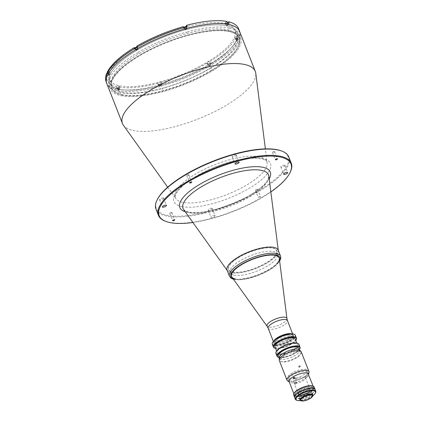<?xml version="1.0" encoding="UTF-8"?>
<svg xmlns="http://www.w3.org/2000/svg" width="422" height="422" viewBox="0 0 422 422"><rect width="100%" height="100%" fill="white"/><g stroke="black" fill="none" stroke-linecap="round" stroke-linejoin="round"><path stroke-width="0.32" stroke-dasharray="2.11 1.58" d="M211.111 70.5A68.543 22.482 -21.4 0 1 121.852 94.628A68.543 22.482 -21.4 0 1 139.54 55.314A68.543 22.482 -21.4 0 1 228.798 31.191A68.543 22.482 -21.4 0 1 211.111 70.5M231.958 277.122A25.52 8.371 158.6 0 0 235.481 279.011A25.52 8.371 158.6 0 0 262.869 273.097A25.52 8.371 158.6 0 0 279.317 258.565M233.967 275.149A25.52 8.371 158.6 0 0 262.284 268.793A25.52 8.371 158.6 0 0 277.634 254.028A25.52 8.371 158.6 0 0 273.783 251.528A25.52 8.371 158.6 0 0 245.462 257.884A25.52 8.371 158.6 0 0 230.111 272.649A25.52 8.371 158.6 0 0 233.967 275.149M274.078 340.565A10.371 3.402 158.6 0 0 273.672 342.289A10.371 3.402 158.6 0 0 275.239 343.308A10.371 3.402 158.6 0 0 286.749 340.723A10.371 3.402 158.6 0 0 292.989 334.72A10.371 3.402 158.6 0 0 291.518 333.728M274.136 340.507A10.344 3.392 158.6 0 0 273.699 342.279A10.344 3.392 158.6 0 0 275.26 343.292A10.344 3.392 158.6 0 0 286.744 340.718A10.344 3.392 158.6 0 0 292.963 334.73A10.344 3.392 158.6 0 0 291.438 333.728M276.304 345.95A10.344 3.392 158.6 0 0 287.783 343.371A10.344 3.392 158.6 0 0 294.002 337.389A10.344 3.392 158.6 0 0 292.441 336.376A10.344 3.392 158.6 0 0 280.962 338.95A10.344 3.392 158.6 0 0 274.743 344.938A10.344 3.392 158.6 0 0 276.304 345.95M287.261 339.926A0.934 0.306 158.6 0 0 288.474 339.599A0.934 0.306 158.6 0 0 288.717 339.061A0.934 0.306 158.6 0 0 287.503 339.393A0.934 0.306 158.6 0 0 287.261 339.926M274.253 342.02A0.934 0.306 158.6 0 0 275.466 341.688A0.934 0.306 158.6 0 0 275.708 341.155A0.934 0.306 158.6 0 0 274.49 341.482A0.934 0.306 158.6 0 0 274.253 342.02M286.301 334.873A0.934 0.306 158.6 0 0 287.514 334.541A0.934 0.306 158.6 0 0 287.757 334.008A0.934 0.306 158.6 0 0 286.543 334.335A0.934 0.306 158.6 0 0 286.301 334.873M277.549 341.936A7.411 2.432 158.6 0 0 287.197 339.325A7.411 2.432 158.6 0 0 289.112 335.079A7.411 2.432 158.6 0 0 279.464 337.684A7.411 2.432 158.6 0 0 277.549 341.936M227.052 270.096A27.441 8.999 158.6 0 0 231.193 272.781A27.441 8.999 158.6 0 0 261.645 265.95A27.441 8.999 158.6 0 0 278.145 250.072M235.481 279.011A25.52 8.371 158.6 0 0 276.674 263.961M232.475 272.021A25.795 8.461 158.6 0 0 266.066 262.943A25.795 8.461 158.6 0 0 272.723 248.152A25.795 8.461 158.6 0 0 239.132 257.23A25.795 8.461 158.6 0 0 232.475 272.021M284.56 165.134A2.194 0.723 158.6 0 0 282.128 165.677A2.194 0.723 158.6 0 0 280.804 166.948A2.194 0.723 158.6 0 0 281.136 167.165A2.194 0.723 158.6 0 0 283.573 166.616A2.194 0.723 158.6 0 0 284.892 165.345A2.194 0.723 158.6 0 0 284.56 165.134M163.282 197.913A2.194 0.723 158.6 0 0 160.845 198.461A2.194 0.723 158.6 0 0 159.521 199.727A2.194 0.723 158.6 0 0 159.854 199.944A2.194 0.723 158.6 0 0 162.291 199.4A2.194 0.723 158.6 0 0 163.609 198.129A2.194 0.723 158.6 0 0 163.282 197.913M235.935 154.816A2.194 0.723 158.6 0 0 233.498 155.365A2.194 0.723 158.6 0 0 232.179 156.631A2.194 0.723 158.6 0 0 232.511 156.847A2.194 0.723 158.6 0 0 234.948 156.304A2.194 0.723 158.6 0 0 236.267 155.032A2.194 0.723 158.6 0 0 235.935 154.816M214.745 215.468A2.194 0.723 158.6 0 0 212.308 216.017A2.194 0.723 158.6 0 0 210.984 217.288A2.194 0.723 158.6 0 0 211.316 217.499A2.194 0.723 158.6 0 0 213.754 216.955A2.194 0.723 158.6 0 0 215.072 215.684A2.194 0.723 158.6 0 0 214.745 215.468M211.907 208.231A2.194 0.723 158.6 0 0 209.47 208.774A2.194 0.723 158.6 0 0 208.151 210.045A2.194 0.723 158.6 0 0 208.479 210.262A2.194 0.723 158.6 0 0 210.916 209.713A2.194 0.723 158.6 0 0 212.234 208.442A2.194 0.723 158.6 0 0 211.907 208.231M260.327 196.541A1.15 0.38 158.6 0 0 259.05 196.826A1.15 0.38 158.6 0 0 258.354 197.491A1.15 0.38 158.6 0 0 258.528 197.607A1.15 0.38 158.6 0 0 259.81 197.317A1.15 0.38 158.6 0 0 260.501 196.652A1.15 0.38 158.6 0 0 260.327 196.541M257.489 189.299A1.15 0.38 158.6 0 0 256.212 189.583A1.15 0.38 158.6 0 0 255.521 190.253A1.15 0.38 158.6 0 0 255.695 190.364A1.15 0.38 158.6 0 0 256.972 190.079A1.15 0.38 158.6 0 0 257.663 189.409A1.15 0.38 158.6 0 0 257.489 189.299M188.724 174.708A1.15 0.38 158.6 0 0 187.447 174.998A1.15 0.38 158.6 0 0 186.751 175.663A1.15 0.38 158.6 0 0 186.925 175.779A1.15 0.38 158.6 0 0 188.207 175.489A1.15 0.38 158.6 0 0 188.898 174.824A1.15 0.38 158.6 0 0 188.724 174.708M171.733 212.477A1.15 0.38 158.6 0 0 170.451 212.767A1.15 0.38 158.6 0 0 169.76 213.432A1.15 0.38 158.6 0 0 169.934 213.548A1.15 0.38 158.6 0 0 171.211 213.258A1.15 0.38 158.6 0 0 171.907 212.593A1.15 0.38 158.6 0 0 171.733 212.477M274.485 151.53A1.15 0.38 158.6 0 0 273.203 151.82A1.15 0.38 158.6 0 0 272.512 152.484A1.15 0.38 158.6 0 0 272.686 152.595A1.15 0.38 158.6 0 0 273.962 152.31A1.15 0.38 158.6 0 0 274.659 151.646A1.15 0.38 158.6 0 0 274.485 151.53M157.453 199.258A70.796 23.221 158.6 0 0 166.98 215.299A70.796 23.221 158.6 0 0 256.154 192.126A70.796 23.221 158.6 0 0 281.078 150.807M155.971 209.054A71.344 23.4 158.6 0 0 166.743 216.032A71.344 23.4 158.6 0 0 245.915 198.271A71.344 23.4 158.6 0 0 288.822 156.989M165.529 221.276A71.344 23.4 158.6 0 0 169.201 222.31A71.344 23.4 158.6 0 0 236.948 209.655A71.344 23.4 158.6 0 0 290.114 172.45M192.907 222.489A70.796 23.221 158.6 0 0 270.85 191.941M123.377 125.213A71.344 23.4 158.6 0 0 133.215 130.482A71.344 23.4 158.6 0 0 209.781 113.961A71.344 23.4 158.6 0 0 255.774 73.322M117.559 90.535A71.344 23.4 158.6 0 0 196.731 72.769A71.344 23.4 158.6 0 0 239.638 31.492A71.344 23.4 -21.4 0 1 210.462 65.426A71.344 23.4 -21.4 0 1 106.787 83.551A71.344 23.4 158.6 0 0 117.559 90.535M227.189 270.444L227.411 270.755A27.441 8.999 158.6 0 0 231.193 272.781A27.441 8.999 158.6 0 0 260.643 266.43A27.441 8.999 158.6 0 0 278.33 250.8L278.283 250.42M232.264 272.148A26.069 8.551 158.6 0 0 266.208 262.975A26.069 8.551 158.6 0 0 272.934 248.025A26.069 8.551 158.6 0 0 238.989 257.198A26.069 8.551 158.6 0 0 232.264 272.148M237.876 39.868L236.805 40.507L237.876 39.868M228.08 24.977L227.01 25.61L228.08 24.977M186.455 28.96L185.385 29.598L186.455 28.96M137.387 49.49L136.317 50.123L137.387 49.49M109.62 74.536L108.554 75.174L109.62 74.536M119.421 89.432L118.35 90.065L119.421 89.432M161.046 85.444L159.975 86.083L161.046 85.444M210.109 64.919L209.038 65.552L210.109 64.919M119.7 89.264A68.601 22.503 158.6 0 0 209.032 65.12A68.601 22.503 158.6 0 0 226.73 25.779A68.601 22.503 158.6 0 0 137.398 49.923A68.601 22.503 158.6 0 0 119.7 89.264M228.845 28.717L228.513 27.873A69.915 22.936 158.6 0 0 187.637 31.787L187.969 32.631L186.809 32.948L186.477 32.104A69.915 22.936 158.6 0 0 138.289 52.259L138.622 53.103L137.641 53.689L137.308 52.845A69.915 22.936 158.6 0 0 110.042 77.442L110.369 78.286L110.142 78.798L109.81 77.954A69.915 22.936 158.6 0 0 109.208 85.808A69.915 22.936 158.6 0 0 119.431 92.582L120.175 93.71L120.091 92.719A69.915 22.936 158.6 0 0 160.967 88.805L161.299 89.649L162.459 89.337L162.127 88.493A69.915 22.936 158.6 0 0 210.314 68.332L210.647 69.176L211.628 68.596L211.295 67.747A69.915 22.936 158.6 0 0 238.567 43.149L238.894 43.993L239.126 43.487L238.794 42.638A69.915 22.936 158.6 0 0 239.401 34.783A69.915 22.936 158.6 0 0 229.172 28.016L229.505 28.86L228.845 28.717M230.027 30.959A69.915 22.936 158.6 0 0 152.437 48.366A69.915 22.936 158.6 0 0 110.39 88.826A69.915 22.936 158.6 0 0 120.94 95.667A69.915 22.936 158.6 0 0 198.53 78.26A69.915 22.936 158.6 0 0 240.582 37.801A69.915 22.936 158.6 0 0 230.027 30.959M121.969 95.055A68.601 22.503 158.6 0 0 211.301 70.912A68.601 22.503 158.6 0 0 228.998 31.571A68.601 22.503 158.6 0 0 139.666 55.715A68.601 22.503 158.6 0 0 121.969 95.055M300.559 400.578A10.429 3.418 158.6 0 0 312.866 395.757M315.598 392.629A10.977 3.603 -21.4 0 1 307.416 398.357A10.977 3.603 -21.4 0 1 296.998 400.304A10.977 3.603 -21.4 0 1 296.434 400.14M315.023 389.29A10.977 3.603 -21.4 0 1 308.419 395.641A10.977 3.603 -21.4 0 1 296.239 398.373A10.977 3.603 -21.4 0 1 294.582 397.297M310.887 392.66A6.583 2.163 -21.4 0 1 309.184 396.437A6.583 2.163 -21.4 0 1 300.612 398.753A6.583 2.163 -21.4 0 1 302.31 394.976A6.583 2.163 -21.4 0 1 310.887 392.66M315.118 389.527A10.977 3.603 -21.4 0 1 308.514 395.878A10.977 3.603 -21.4 0 1 296.334 398.611A10.977 3.603 -21.4 0 1 294.677 397.54M293.733 395.124A10.977 3.603 158.6 0 0 295.389 396.2A10.977 3.603 158.6 0 0 307.569 393.468A10.977 3.603 158.6 0 0 314.168 387.116M312.433 385.966A10.429 3.418 -21.4 0 1 308.762 392.049A10.429 3.418 -21.4 0 1 295.627 395.461A10.429 3.418 -21.4 0 1 294.224 393.098M311.832 385.85A10.344 3.392 -21.4 0 1 309.162 391.785A10.344 3.392 -21.4 0 1 295.69 395.425A10.344 3.392 -21.4 0 1 298.359 389.49A10.344 3.392 -21.4 0 1 311.832 385.85M299.699 395.425A6.172 2.026 -21.4 0 1 299.383 395.335A6.172 2.026 -21.4 0 1 298.771 394.823A6.172 2.026 -21.4 0 1 302.484 391.247A6.172 2.026 -21.4 0 1 309.337 389.712A6.172 2.026 -21.4 0 1 310.265 390.313A6.172 2.026 -21.4 0 1 310.165 391.11A6.172 2.026 -21.4 0 1 305.565 394.333A6.172 2.026 -21.4 0 1 299.699 395.425M309.574 388.973A6.72 2.205 158.6 0 0 301.108 391.173A6.72 2.205 158.6 0 0 298.739 395.097A6.72 2.205 158.6 0 0 299.082 395.198A6.72 2.205 158.6 0 0 305.47 394.006A6.72 2.205 158.6 0 0 310.476 390.498A6.72 2.205 158.6 0 0 309.574 388.973M312.823 395.847A6.968 2.284 -21.4 0 1 307.627 399.481A6.968 2.284 -21.4 0 1 301.013 400.715A6.968 2.284 -21.4 0 1 300.654 400.615M310.334 390.308A6.968 2.284 -21.4 0 1 311.383 390.988A6.968 2.284 -21.4 0 1 307.195 395.024A6.968 2.284 -21.4 0 1 299.462 396.759A6.968 2.284 -21.4 0 1 298.407 396.079A6.968 2.284 -21.4 0 1 302.6 392.043A6.968 2.284 -21.4 0 1 310.334 390.308M208.32 64.255A0.907 0.295 -21.4 0 1 208.183 64.165A0.907 0.295 -21.4 0 1 208.726 63.643A0.907 0.295 -21.4 0 1 209.734 63.416A0.907 0.295 -21.4 0 1 209.871 63.506A0.907 0.295 -21.4 0 1 209.323 64.028A0.907 0.295 -21.4 0 1 208.32 64.255M210.283 64.814A0.907 0.295 158.6 0 0 209.275 65.041A0.907 0.295 158.6 0 0 208.732 65.563A0.907 0.295 158.6 0 0 208.869 65.653A0.907 0.295 158.6 0 0 209.871 65.426A0.907 0.295 158.6 0 0 210.42 64.904A0.907 0.295 158.6 0 0 210.283 64.814M236.088 39.209A0.907 0.295 -21.4 0 1 235.951 39.119A0.907 0.295 -21.4 0 1 236.494 38.592A0.907 0.295 -21.4 0 1 237.502 38.37A0.907 0.295 -21.4 0 1 237.639 38.46A0.907 0.295 -21.4 0 1 237.09 38.982A0.907 0.295 -21.4 0 1 236.088 39.209M238.05 39.768A0.907 0.295 158.6 0 0 237.043 39.995A0.907 0.295 158.6 0 0 236.499 40.517A0.907 0.295 158.6 0 0 236.636 40.607A0.907 0.295 158.6 0 0 237.639 40.38A0.907 0.295 158.6 0 0 238.187 39.858A0.907 0.295 158.6 0 0 238.05 39.768M116.166 88.942L116.889 86.668A1.646 0.538 -21.4 0 1 119.036 86.088A1.646 0.538 -21.4 0 1 119.284 86.252A1.646 0.538 -21.4 0 1 118.608 87.032L117.886 89.311A71.344 23.4 -21.4 0 1 116.166 88.942L117.474 88.166A1.646 0.538 -21.4 0 1 119.621 87.586A1.646 0.538 -21.4 0 1 119.869 87.744A1.646 0.538 -21.4 0 1 119.194 88.53L117.886 89.311M158.134 85.455L157.854 83.276A1.646 0.538 -21.4 0 1 159.073 82.406A1.646 0.538 -21.4 0 1 160.661 82.105A1.646 0.538 -21.4 0 1 160.909 82.264A1.646 0.538 -21.4 0 1 160.887 82.459L161.167 84.637A71.344 23.4 -21.4 0 1 158.134 85.455L158.445 84.775A1.646 0.538 -21.4 0 1 159.658 83.904A1.646 0.538 -21.4 0 1 161.246 83.603A1.646 0.538 -21.4 0 1 161.494 83.762A1.646 0.538 -21.4 0 1 161.478 83.952L161.167 84.637M208.621 64.782L207.155 63.1A1.646 0.538 -21.4 0 1 206.907 62.941A1.646 0.538 -21.4 0 1 207.898 61.987A1.646 0.538 -21.4 0 1 209.723 61.575L211.19 63.258A71.344 23.4 -21.4 0 1 209.913 64.023A71.344 23.4 -21.4 0 1 208.621 64.782L207.74 64.598A1.646 0.538 -21.4 0 1 207.492 64.434A1.646 0.538 -21.4 0 1 208.484 63.485A1.646 0.538 -21.4 0 1 210.309 63.073L211.19 63.258M159.252 84.78A0.907 0.295 -21.4 0 1 159.115 84.695A0.907 0.295 -21.4 0 1 159.664 84.168A0.907 0.295 -21.4 0 1 160.666 83.946A0.907 0.295 -21.4 0 1 160.803 84.031A0.907 0.295 -21.4 0 1 160.26 84.558A0.907 0.295 -21.4 0 1 159.252 84.78M161.215 85.344A0.907 0.295 158.6 0 0 160.212 85.571A0.907 0.295 158.6 0 0 159.664 86.093A0.907 0.295 158.6 0 0 159.801 86.183A0.907 0.295 158.6 0 0 160.808 85.956A0.907 0.295 158.6 0 0 161.352 85.434A0.907 0.295 158.6 0 0 161.215 85.344M117.627 88.768A0.907 0.295 -21.4 0 1 117.495 88.678A0.907 0.295 -21.4 0 1 118.039 88.156A0.907 0.295 -21.4 0 1 119.041 87.929A0.907 0.295 -21.4 0 1 119.178 88.019A0.907 0.295 -21.4 0 1 118.635 88.541A0.907 0.295 -21.4 0 1 117.627 88.768M119.59 89.327A0.907 0.295 158.6 0 0 118.587 89.554A0.907 0.295 158.6 0 0 118.044 90.076A0.907 0.295 158.6 0 0 118.176 90.166A0.907 0.295 158.6 0 0 119.183 89.939A0.907 0.295 158.6 0 0 119.727 89.417A0.907 0.295 158.6 0 0 119.59 89.327M107.832 73.871A0.907 0.295 -21.4 0 1 107.694 73.787A0.907 0.295 -21.4 0 1 108.238 73.259A0.907 0.295 -21.4 0 1 109.245 73.038A0.907 0.295 -21.4 0 1 109.382 73.122A0.907 0.295 -21.4 0 1 108.839 73.65A0.907 0.295 -21.4 0 1 107.832 73.871M109.794 74.436A0.907 0.295 158.6 0 0 108.786 74.662A0.907 0.295 158.6 0 0 108.243 75.185A0.907 0.295 158.6 0 0 108.38 75.274A0.907 0.295 158.6 0 0 109.388 75.047A0.907 0.295 158.6 0 0 109.931 74.525A0.907 0.295 158.6 0 0 109.794 74.436M107.304 72.025L108.254 71.292A1.646 0.538 -21.4 0 1 109.235 71.197A1.646 0.538 -21.4 0 1 109.483 71.355A1.646 0.538 -21.4 0 1 107.652 72.626L107.183 72.827M107.288 73.206L108.839 72.784A1.646 0.538 -21.4 0 1 109.825 72.695A1.646 0.538 -21.4 0 1 110.073 72.853A1.646 0.538 -21.4 0 1 108.238 74.124L106.687 74.541M135.599 48.825A0.907 0.295 -21.4 0 1 135.462 48.736A0.907 0.295 -21.4 0 1 136.005 48.214A0.907 0.295 -21.4 0 1 137.013 47.987A0.907 0.295 -21.4 0 1 137.15 48.076A0.907 0.295 -21.4 0 1 136.601 48.599A0.907 0.295 -21.4 0 1 135.599 48.825M137.561 49.39A0.907 0.295 158.6 0 0 136.554 49.611A0.907 0.295 158.6 0 0 136.011 50.139A0.907 0.295 158.6 0 0 136.148 50.229A0.907 0.295 158.6 0 0 137.15 50.002A0.907 0.295 158.6 0 0 137.699 49.479A0.907 0.295 158.6 0 0 137.561 49.39M184.667 28.3A0.907 0.295 -21.4 0 1 184.53 28.211A0.907 0.295 -21.4 0 1 185.073 27.683A0.907 0.295 -21.4 0 1 186.081 27.462A0.907 0.295 -21.4 0 1 186.213 27.551A0.907 0.295 -21.4 0 1 185.669 28.074A0.907 0.295 -21.4 0 1 184.667 28.3M186.63 28.86A0.907 0.295 158.6 0 0 185.622 29.086A0.907 0.295 158.6 0 0 185.079 29.609A0.907 0.295 158.6 0 0 185.216 29.698A0.907 0.295 158.6 0 0 186.218 29.471A0.907 0.295 158.6 0 0 186.761 28.949A0.907 0.295 158.6 0 0 186.63 28.86M226.287 24.312A0.907 0.295 -21.4 0 1 226.155 24.223A0.907 0.295 -21.4 0 1 226.698 23.701A0.907 0.295 -21.4 0 1 227.701 23.474A0.907 0.295 -21.4 0 1 227.838 23.563A0.907 0.295 -21.4 0 1 227.294 24.086A0.907 0.295 -21.4 0 1 226.287 24.312M228.249 24.877A0.907 0.295 158.6 0 0 227.247 25.098A0.907 0.295 158.6 0 0 226.704 25.626A0.907 0.295 158.6 0 0 226.836 25.716A0.907 0.295 158.6 0 0 227.843 25.489A0.907 0.295 158.6 0 0 228.386 24.967A0.907 0.295 158.6 0 0 228.249 24.877M136.865 47.153A67.446 22.123 -21.4 0 1 234.875 30.015A67.446 22.123 -21.4 0 1 207.292 62.097A67.446 22.123 -21.4 0 1 109.282 79.236A67.446 22.123 -21.4 0 1 136.865 47.153M139.344 53.478A67.446 22.123 -21.4 0 1 237.354 36.339A67.446 22.123 -21.4 0 1 209.771 68.417A67.446 22.123 -21.4 0 1 111.761 85.56A67.446 22.123 -21.4 0 1 139.344 53.478M229.167 23.3L227.854 24.075A1.646 0.538 -21.4 0 1 225.464 24.497A1.646 0.538 -21.4 0 1 226.134 23.711L227.447 22.936M227.3 22.561L227.268 22.582A1.646 0.538 -21.4 0 1 224.879 22.999A1.646 0.538 -21.4 0 1 225.548 22.218L226.862 21.438M238.055 36.208L238.641 37.7A71.344 23.4 -21.4 0 1 238.045 39.035L235.909 37.959A1.646 0.538 -21.4 0 1 234.674 37.89A1.646 0.538 -21.4 0 1 236.51 36.624L238.055 36.208A71.344 23.4 -21.4 0 0 238.504 28.596M238.045 39.035L236.494 39.457A1.646 0.538 -21.4 0 1 235.26 39.388A1.646 0.538 -21.4 0 1 237.095 38.122L238.641 37.7M187.194 26.786L186.888 27.467A1.646 0.538 -21.4 0 1 185.321 28.474A1.646 0.538 -21.4 0 1 183.839 28.48A1.646 0.538 -21.4 0 1 183.855 28.29L184.161 27.609M183.96 27.156A1.646 0.538 -21.4 0 1 183.253 26.982A1.646 0.538 -21.4 0 1 183.269 26.792L183.412 26.639M136.717 46.177L137.002 46.151A1.646 0.538 -21.4 0 1 137.25 46.309A1.646 0.538 -21.4 0 1 136.586 47.09M136.712 47.459L137.588 47.644A1.646 0.538 -21.4 0 1 137.841 47.807A1.646 0.538 -21.4 0 1 136.849 48.762A1.646 0.538 -21.4 0 1 135.019 49.168L134.143 48.984M235.94 37.948A69.699 22.862 -21.4 0 1 209.745 61.58L210.309 63.073M209.032 65.12A68.601 22.503 -21.4 0 1 119.7 89.264A68.601 22.503 -21.4 0 1 137.398 49.923A68.601 22.503 -21.4 0 1 226.73 25.779A68.601 22.503 -21.4 0 1 209.032 65.12M308.846 375.263L308.93 375.712M305.913 376.825L305.829 376.377L305.913 376.825M296.165 396.633A10.344 3.392 -21.4 0 1 294.603 395.62A10.344 3.392 -21.4 0 1 300.823 389.633A10.344 3.392 -21.4 0 1 312.306 387.058A10.344 3.392 -21.4 0 1 313.868 388.071A10.344 3.392 -21.4 0 1 307.643 394.053A10.344 3.392 -21.4 0 1 296.165 396.633M290.014 380.945A10.344 3.392 -21.4 0 1 288.453 379.932A10.344 3.392 -21.4 0 1 294.677 373.945A10.344 3.392 -21.4 0 1 306.156 371.371A10.344 3.392 -21.4 0 1 307.717 372.383A10.344 3.392 -21.4 0 1 301.498 378.37A10.344 3.392 -21.4 0 1 290.014 380.945M295.521 383.667L295.442 384.231L294.366 383.856L294.429 383.308L295.521 383.667M295.701 382.385L296.777 382.765L296.856 382.2L295.759 381.841L295.701 382.385M296.049 377.948C295.98 378.935 295.622 379.146 294.978 378.581L295.648 377.595L296.049 377.948M293.68 378.581L295.363 378.935L294.978 378.581M304.578 377.242A6.309 2.068 -21.4 0 1 305.533 377.859A6.309 2.068 -21.4 0 1 301.735 381.514A6.309 2.068 -21.4 0 1 294.735 383.081A6.309 2.068 -21.4 0 1 293.781 382.464A6.309 2.068 -21.4 0 1 297.579 378.814A6.309 2.068 -21.4 0 1 304.578 377.242M309.252 389.163A6.309 2.068 -21.4 0 1 310.207 389.78A6.309 2.068 -21.4 0 1 306.409 393.436A6.309 2.068 -21.4 0 1 299.404 395.008A6.309 2.068 -21.4 0 1 298.454 394.391A6.309 2.068 -21.4 0 1 302.247 390.735A6.309 2.068 -21.4 0 1 309.252 389.163M312.185 387.428A10.07 3.302 158.6 0 0 299.071 390.972A10.07 3.302 158.6 0 0 296.471 396.743A10.07 3.302 158.6 0 0 309.584 393.198A10.07 3.302 158.6 0 0 312.185 387.428M313.219 388.688L312.148 389.321L313.219 388.688M301.166 395.836L300.095 396.469L301.166 395.836M300.206 390.783L299.14 391.416L300.206 390.783M279.174 357.603A12.074 3.962 158.6 0 0 279.211 357.608A12.074 3.962 158.6 0 0 290.104 355.699A12.074 3.962 158.6 0 0 299.356 349.69M299.826 348.867A12.349 4.051 -21.4 0 1 290.626 355.303A12.349 4.051 -21.4 0 1 278.9 357.497A12.349 4.051 -21.4 0 1 278.267 357.318M275.904 353.388A12.349 4.051 158.6 0 0 277.766 354.601A12.349 4.051 158.6 0 0 291.47 351.526A12.349 4.051 158.6 0 0 298.897 344.378M297.346 343.234A12.074 3.962 -21.4 0 1 293.095 350.281A12.074 3.962 -21.4 0 1 277.887 354.232A12.074 3.962 -21.4 0 1 276.262 351.494M274.944 346.805A10.84 3.555 158.6 0 0 276.579 347.865A10.84 3.555 158.6 0 0 288.606 345.17A10.84 3.555 158.6 0 0 295.126 338.898M295.759 343.629A10.84 3.555 158.6 0 0 283.732 346.325A10.84 3.555 158.6 0 0 277.212 352.597A10.84 3.555 158.6 0 0 278.847 353.657A10.84 3.555 158.6 0 0 290.879 350.962A10.84 3.555 158.6 0 0 297.394 344.69A10.84 3.555 158.6 0 0 295.759 343.629M275.582 348.43A12.074 3.962 158.6 0 0 275.613 348.44A12.074 3.962 158.6 0 0 286.512 346.525A12.074 3.962 158.6 0 0 295.764 340.522M296.233 339.694A12.349 4.051 -21.4 0 1 287.034 346.135A12.349 4.051 -21.4 0 1 275.308 348.324A12.349 4.051 -21.4 0 1 274.669 348.145M272.306 344.22A12.349 4.051 158.6 0 0 274.173 345.428A12.349 4.051 158.6 0 0 287.873 342.353A12.349 4.051 158.6 0 0 295.3 335.21M293.749 334.06A12.074 3.962 -21.4 0 1 289.497 341.108A12.074 3.962 -21.4 0 1 274.289 345.059A12.074 3.962 -21.4 0 1 272.665 342.321M275.424 344.384A10.619 3.481 158.6 0 0 285.509 342.5A10.619 3.481 158.6 0 0 293.422 336.967A10.619 3.481 158.6 0 0 291.992 334.556A10.619 3.481 158.6 0 0 278.62 338.033A10.619 3.481 158.6 0 0 274.88 344.231A10.619 3.481 158.6 0 0 275.424 344.384M291.876 334.926A10.344 3.392 -21.4 0 1 293.269 337.273A10.344 3.392 -21.4 0 1 285.557 342.664A10.344 3.392 -21.4 0 1 275.735 344.5A10.344 3.392 -21.4 0 1 275.202 344.352A10.344 3.392 -21.4 0 1 278.842 338.312A10.344 3.392 -21.4 0 1 291.876 334.926M278.536 355.978A10.84 3.555 158.6 0 0 280.171 357.038A10.84 3.555 158.6 0 0 292.203 354.338A10.84 3.555 158.6 0 0 298.718 348.066M298.976 351.832A10.84 3.555 158.6 0 0 286.949 354.533A10.84 3.555 158.6 0 0 280.43 360.805A10.84 3.555 158.6 0 0 282.065 361.865A10.84 3.555 158.6 0 0 294.092 359.164A10.84 3.555 158.6 0 0 300.612 352.892A10.84 3.555 158.6 0 0 298.976 351.832M300.485 366.212L299.815 367.203L299.42 366.845C299.478 365.858 299.836 365.647 300.485 366.212L299.098 365.647L299.483 366.001C298.834 365.436 298.481 365.647 298.412 366.634L298.813 366.987L299.483 366.001M309.02 372.515A11.8 3.872 -21.4 0 1 300.701 378.982A11.8 3.872 -21.4 0 1 288.785 381.377A11.8 3.872 -21.4 0 1 287.593 380.913M301.224 351.821A11.8 3.872 -21.4 0 1 294.123 358.647A11.8 3.872 -21.4 0 1 281.031 361.585A11.8 3.872 -21.4 0 1 279.253 360.43M308.508 374.398A10.402 3.413 -21.4 0 1 308.466 374.847A10.402 3.413 -21.4 0 1 301.139 380.549A10.402 3.413 -21.4 0 1 290.637 382.659A10.402 3.413 -21.4 0 1 289.582 382.248A10.402 3.413 -21.4 0 1 289.244 381.947M289.218 379.04A10.402 3.413 -21.4 0 1 287.646 378.022A10.402 3.413 -21.4 0 1 293.902 372.004A10.402 3.413 -21.4 0 1 305.444 369.414A10.402 3.413 -21.4 0 1 307.01 370.432A10.402 3.413 -21.4 0 1 300.759 376.45A10.402 3.413 -21.4 0 1 289.218 379.04M299.33 349.785A10.893 3.571 -21.4 0 1 293.749 356.184A10.893 3.571 -21.4 0 1 280.983 359.233A10.893 3.571 -21.4 0 1 279.253 357.65M286.949 318.589A10.671 3.497 -21.4 0 1 280.071 324.666A10.671 3.497 -21.4 0 1 268.619 327.14A10.671 3.497 -21.4 0 1 267.147 326.348M268.16 328.216A10.371 3.402 158.6 0 0 269.727 329.234A10.371 3.402 158.6 0 0 281.237 326.649A10.371 3.402 158.6 0 0 287.472 320.646M280.556 256.223A27.441 8.999 -21.4 0 1 264.056 272.1A27.441 8.999 -21.4 0 1 233.603 278.931A27.441 8.999 -21.4 0 1 229.462 276.246M233.239 278.916A26.343 8.64 158.6 0 0 234.838 279.39A26.343 8.64 158.6 0 0 260.11 274.611A26.343 8.64 158.6 0 0 279.596 260.749M181.761 206.532A51.848 17.007 158.6 0 0 249.281 188.281A51.848 17.007 158.6 0 0 262.658 158.545A51.848 17.007 158.6 0 0 195.138 176.797A51.848 17.007 158.6 0 0 181.761 206.532M259.409 156.81A49.179 16.131 158.6 0 0 203.061 169.929A49.179 16.131 158.6 0 0 175.895 198.688A49.179 16.131 158.6 0 0 182.679 202.323A49.179 16.131 158.6 0 0 235.46 190.934A49.179 16.131 158.6 0 0 267.163 162.924A49.179 16.131 158.6 0 0 259.409 156.81M185.242 211.765A48.588 15.936 158.6 0 0 187.141 212.266A48.588 15.936 158.6 0 0 232.654 203.9A48.588 15.936 158.6 0 0 269.189 178.87M183.617 209.491A45.919 15.06 158.6 0 0 189.947 212.883A45.919 15.06 158.6 0 0 239.232 202.249A45.919 15.06 158.6 0 0 268.835 176.09L268.06 179.339C266.678 182.177 263.608 185.474 258.85 189.23C251.591 194.79 242.471 199.785 231.488 204.206C213.163 211.142 198.883 213.732 188.655 211.992C186.962 211.812 185.284 210.974 183.617 209.491M106.223 82.105A71.344 23.4 158.6 0 0 116.145 88.894M117.865 89.258A71.344 23.4 158.6 0 0 158.118 85.408M161.151 84.59A71.344 23.4 158.6 0 0 208.6 64.735M161.478 83.952L160.887 82.459M119.194 88.53L118.608 87.032M108.238 74.124L107.652 72.626M226.134 23.711L225.548 22.218M227.854 24.075L227.268 22.582M237.095 38.122L236.51 36.624M186.888 27.467L186.677 26.924M183.855 28.29L183.269 26.792M137.588 47.644L137.002 46.151A69.699 22.862 -21.4 0 1 183.275 26.776M135.019 49.168L134.792 48.593M108.222 71.297A69.699 22.862 -21.4 0 1 134.418 47.67M108.839 72.784L108.254 71.292M116.862 86.684A69.699 22.862 -21.4 0 1 107.621 72.637M117.474 88.166L116.889 86.668M157.849 83.292A69.699 22.862 -21.4 0 1 118.582 87.048M158.445 84.775L157.854 83.276M207.176 63.105A69.699 22.862 -21.4 0 1 160.882 82.469M207.74 64.598L207.155 63.1M211.169 63.21A71.344 23.4 158.6 0 0 238.024 38.988M236.494 39.457L235.909 37.959M277.634 254.028L279.148 257.889M292.625 333.802L292.989 334.72M273.314 341.372L273.672 342.289M230.111 272.649L231.625 276.51M292.963 334.73L294.002 337.389M273.699 342.279L274.743 344.938M233.54 279.332L239.337 279.844L246.933 278.837L258.586 275.292L267.079 271.367L272.828 267.838L279.659 261.255M167.666 187.173L175.541 198.039C175.441 197.797 173.78 194.985 181.006 187.553C186.033 182.615 193.202 177.741 202.513 172.93C212.693 167.766 223.175 163.82 233.962 161.093L247.566 158.593C253.163 158.002 257.689 158.081 261.139 158.814L263.47 159.474C265.575 160.349 266.741 161.262 266.984 162.206L265.375 148.876M280.804 166.948L283.642 174.191M159.521 199.727L162.359 206.97M232.179 156.631L235.017 163.873M208.151 210.045L210.984 217.288M255.521 190.253L258.354 197.491M186.751 175.663L189.589 182.905M169.76 213.432L172.598 220.674M272.512 152.484L275.35 159.727M274.659 151.646L277.497 158.883M171.907 212.593L174.745 219.83M188.898 174.824L191.736 182.061M257.663 189.409L260.501 196.652M212.234 208.442L215.072 215.684M236.267 155.032L239.105 162.27M163.609 198.129L166.447 205.366M284.892 165.345L287.73 172.587M109.208 85.808L110.39 88.826M239.401 34.783L240.582 37.801M300.849 400.13L298.771 394.823M299.383 395.335L298.739 395.097M312.939 394.95L311.383 390.988M299.958 400.035L298.407 396.079M310.165 391.11L310.476 390.498M312.349 395.625L310.265 390.313M208.732 65.563L208.183 64.165M236.499 40.517L235.951 39.119M159.664 86.093L159.115 84.695M161.494 83.762L160.909 82.264M118.044 90.076L117.495 88.678M119.869 87.744L119.284 86.252M108.243 75.185L107.694 73.787M110.073 72.853L109.483 71.355M136.011 50.139L135.462 48.736M185.079 29.609L184.53 28.211M226.704 25.626L226.155 24.223M237.354 36.339L234.875 30.015M111.761 85.56L109.282 79.236M228.386 24.967L227.838 23.563M225.464 24.497L224.879 22.999M183.839 28.48L183.253 26.982M186.761 28.949L186.213 27.551M137.841 47.807L137.25 46.309M137.699 49.479L137.15 48.076M109.931 74.525L109.382 73.122M119.727 89.417L119.178 88.019M161.352 85.434L160.803 84.031M207.492 64.434L206.907 62.941M235.26 39.388L234.674 37.89M238.187 39.858L237.639 38.46M210.42 64.904L209.871 63.506M306.14 377.236L309.147 376.123M294.603 395.62L293.881 393.773M288.991 381.293L288.453 379.932M296.777 382.765L295.442 384.231M295.648 377.595L293.965 377.236M295.759 381.841L294.429 383.308M313.868 388.071L313.145 386.225M308.255 373.744L307.717 372.383M305.665 375.944L308.672 374.836M310.207 389.78L305.533 377.859M298.454 394.391L293.781 382.464M276.574 350.972L277.212 352.597M293.269 337.273L293.422 336.967M279.248 357.793L280.43 360.805M299.43 349.885L300.612 352.892M275.202 344.352L274.88 344.231M296.761 343.065L297.394 344.69M298.813 366.987L299.815 367.203M308.466 374.847L308.551 374.504M289.065 381.641L287.646 378.022M308.429 374.05L307.01 370.432M289.582 382.248L289.286 382.052"/><path stroke-width="0.63" d="M279.317 258.565A25.52 8.371 158.6 0 0 279.148 257.889A25.52 8.371 158.6 0 0 275.297 255.389A25.52 8.371 158.6 0 0 246.975 261.745A25.52 8.371 158.6 0 0 231.625 276.51A25.52 8.371 158.6 0 0 231.958 277.122L267.147 326.348A10.671 3.497 -21.4 0 1 273.039 320.108A10.671 3.497 -21.4 0 1 285.267 317.265A10.671 3.497 -21.4 0 1 286.949 318.589L279.317 258.565M291.518 333.728A10.371 3.402 158.6 0 0 291.423 333.707A10.371 3.402 158.6 0 0 282.007 335.374A10.371 3.402 158.6 0 0 274.078 340.565M291.438 333.728A10.344 3.392 158.6 0 0 291.402 333.718A10.344 3.392 158.6 0 0 282.06 335.358A10.344 3.392 158.6 0 0 274.136 340.507M278.145 250.072A27.441 8.999 158.6 0 0 274.005 247.387A27.441 8.999 158.6 0 0 243.552 254.218A27.441 8.999 158.6 0 0 227.052 270.096L229.462 276.246A27.441 8.999 -21.4 0 1 245.963 260.369A27.441 8.999 -21.4 0 1 276.415 253.538A27.441 8.999 -21.4 0 1 280.556 256.223L278.145 250.072M276.674 263.961A25.52 8.371 158.6 0 0 275.297 255.389A25.52 8.371 158.6 0 0 242.064 264.372A25.52 8.371 158.6 0 0 235.481 279.011M287.398 172.371A2.194 0.723 158.6 0 0 284.961 172.92A2.194 0.723 158.6 0 0 283.642 174.191A2.194 0.723 158.6 0 0 283.974 174.402A2.194 0.723 158.6 0 0 286.411 173.859A2.194 0.723 158.6 0 0 287.73 172.587A2.194 0.723 158.6 0 0 287.398 172.371M166.115 205.155A2.194 0.723 158.6 0 0 163.683 205.699A2.194 0.723 158.6 0 0 162.359 206.97A2.194 0.723 158.6 0 0 162.692 207.186A2.194 0.723 158.6 0 0 165.129 206.638A2.194 0.723 158.6 0 0 166.447 205.366A2.194 0.723 158.6 0 0 166.115 205.155M238.773 162.059A2.194 0.723 158.6 0 0 236.336 162.602A2.194 0.723 158.6 0 0 235.017 163.873A2.194 0.723 158.6 0 0 235.349 164.089A2.194 0.723 158.6 0 0 237.786 163.541A2.194 0.723 158.6 0 0 239.105 162.27A2.194 0.723 158.6 0 0 238.773 162.059M191.562 181.951A1.15 0.38 158.6 0 0 190.28 182.235A1.15 0.38 158.6 0 0 189.589 182.905A1.15 0.38 158.6 0 0 189.763 183.016A1.15 0.38 158.6 0 0 191.045 182.731A1.15 0.38 158.6 0 0 191.736 182.061A1.15 0.38 158.6 0 0 191.562 181.951M174.571 219.72A1.15 0.38 158.6 0 0 173.289 220.004A1.15 0.38 158.6 0 0 172.598 220.674A1.15 0.38 158.6 0 0 172.772 220.785A1.15 0.38 158.6 0 0 174.049 220.5A1.15 0.38 158.6 0 0 174.745 219.83A1.15 0.38 158.6 0 0 174.571 219.72M277.323 158.772A1.15 0.38 158.6 0 0 276.041 159.057A1.15 0.38 158.6 0 0 275.35 159.727A1.15 0.38 158.6 0 0 275.524 159.838A1.15 0.38 158.6 0 0 276.8 159.553A1.15 0.38 158.6 0 0 277.497 158.883A1.15 0.38 158.6 0 0 277.323 158.772M270.85 191.941A70.796 23.221 158.6 0 0 289.803 173.062L290.114 172.45A71.344 23.4 158.6 0 0 291.28 163.267L288.822 156.989A71.344 23.4 158.6 0 0 281.727 151.044L281.078 150.807A70.796 23.221 158.6 0 0 277.439 149.778A70.796 23.221 158.6 0 0 210.214 162.333A70.796 23.221 158.6 0 0 157.453 199.258L157.142 199.87A71.344 23.4 158.6 0 0 155.971 209.054L158.429 215.325A71.344 23.4 158.6 0 0 165.529 221.276L166.173 221.508A70.796 23.221 158.6 0 0 169.818 222.536A70.796 23.221 158.6 0 0 192.907 222.489M281.727 151.044A71.344 23.4 158.6 0 0 278.056 150.005A71.344 23.4 158.6 0 0 210.309 162.66A71.344 23.4 158.6 0 0 157.142 199.87M291.28 163.267A71.344 23.4 158.6 0 0 280.514 156.282A71.344 23.4 158.6 0 0 201.336 174.043A71.344 23.4 158.6 0 0 158.429 215.325M289.803 173.062A70.796 23.221 158.6 0 0 280.277 157.021A70.796 23.221 158.6 0 0 191.097 180.189A70.796 23.221 158.6 0 0 166.173 221.508M265.375 148.876L255.774 73.322A71.344 23.4 158.6 0 0 255.294 71.439A71.344 23.4 158.6 0 0 244.528 64.455A71.344 23.4 158.6 0 0 165.35 82.221A71.344 23.4 158.6 0 0 122.449 123.504A71.344 23.4 158.6 0 0 123.377 125.213L167.666 187.173M183.275 26.776L184.161 27.609A71.344 23.4 -21.4 0 1 187.194 26.786L186.608 25.288A71.344 23.4 -21.4 0 1 226.862 21.438L227.447 22.936A71.344 23.4 -21.4 0 1 229.167 23.3L228.582 21.802A71.344 23.4 -21.4 0 1 238.504 28.596L239.638 31.492A71.344 23.4 158.6 0 0 228.872 24.508A71.344 23.4 158.6 0 0 149.694 42.269A71.344 23.4 158.6 0 0 106.787 83.551A71.344 23.4 -21.4 0 1 135.963 49.617A71.344 23.4 -21.4 0 1 239.638 31.492L255.294 71.439M278.33 250.8A27.441 8.999 158.6 0 0 274.005 247.387A27.441 8.999 158.6 0 0 242.566 254.709A27.441 8.999 158.6 0 0 227.411 270.755M312.866 395.757A10.429 3.418 158.6 0 0 315.287 393.246A10.429 3.418 158.6 0 0 313.884 390.883A10.429 3.418 158.6 0 0 300.749 394.296A10.429 3.418 158.6 0 0 297.077 400.378A10.429 3.418 158.6 0 0 297.615 400.531A10.429 3.418 158.6 0 0 300.559 400.578M297.077 400.378L296.434 400.14A10.977 3.603 -21.4 0 1 295.342 399.228A10.977 3.603 -21.4 0 1 301.941 392.877A10.977 3.603 -21.4 0 1 314.121 390.144A10.977 3.603 -21.4 0 1 315.777 391.22A10.977 3.603 -21.4 0 1 315.598 392.629L315.287 393.246M295.342 399.228L294.582 397.297A10.977 3.603 -21.4 0 1 301.181 390.946A10.977 3.603 -21.4 0 1 313.367 388.214A10.977 3.603 -21.4 0 1 315.023 389.29L315.777 391.22M313.462 388.456A10.977 3.603 -21.4 0 1 315.118 389.527L314.168 387.116A10.977 3.603 158.6 0 0 313.077 386.199A10.977 3.603 158.6 0 0 312.512 386.04A10.977 3.603 158.6 0 0 302.089 387.987A10.977 3.603 158.6 0 0 293.912 393.71A10.977 3.603 158.6 0 0 293.733 395.124L294.677 397.54A10.977 3.603 -21.4 0 1 301.276 391.189A10.977 3.603 -21.4 0 1 313.462 388.456M293.912 393.71L294.224 393.098A10.429 3.418 -21.4 0 1 301.994 387.66A10.429 3.418 -21.4 0 1 311.895 385.813A10.429 3.418 -21.4 0 1 312.433 385.966L313.077 386.199M301.783 400.736A6.172 2.026 -21.4 0 1 300.849 400.13A6.172 2.026 -21.4 0 1 304.563 396.559A6.172 2.026 -21.4 0 1 311.415 395.018A6.172 2.026 -21.4 0 1 312.349 395.625A6.172 2.026 -21.4 0 1 308.635 399.196A6.172 2.026 -21.4 0 1 301.783 400.736M311.694 394.855A6.53 2.142 -21.4 0 1 312.57 396.337A6.53 2.142 -21.4 0 1 307.707 399.739A6.53 2.142 -21.4 0 1 301.503 400.9A6.53 2.142 -21.4 0 1 301.171 400.805A6.53 2.142 -21.4 0 1 303.465 396.991A6.53 2.142 -21.4 0 1 311.694 394.855M301.171 400.805L300.654 400.615A6.968 2.284 -21.4 0 1 299.958 400.035A6.968 2.284 -21.4 0 1 304.151 396A6.968 2.284 -21.4 0 1 311.884 394.264A6.968 2.284 -21.4 0 1 312.939 394.95A6.968 2.284 -21.4 0 1 312.823 395.847L312.57 396.337M136.586 47.09A1.646 0.538 -21.4 0 1 134.433 47.675L134.143 48.984A71.344 23.4 -21.4 0 1 135.42 48.219A71.344 23.4 -21.4 0 1 136.712 47.459L136.986 46.146M107.183 72.827L106.666 73.454L106.687 74.541A71.344 23.4 -21.4 0 1 107.288 73.206L107.304 72.025C111.408 64.213 120.354 56.105 134.143 47.702L134.418 47.67M228.582 21.802L227.3 22.561M186.608 25.288L186.302 25.974A1.646 0.538 -21.4 0 1 183.96 27.156M308.93 375.712L313.145 386.225M293.295 378.228C293.944 378.792 294.303 378.581 294.366 377.59L293.965 377.236L293.295 378.228L293.68 378.581M308.672 374.836L308.255 373.744M299.356 349.69A12.074 3.962 158.6 0 0 299.673 349.173A12.074 3.962 158.6 0 0 298.048 346.436A12.074 3.962 158.6 0 0 282.84 350.387A12.074 3.962 158.6 0 0 278.589 357.434A12.074 3.962 158.6 0 0 279.174 357.603M278.589 357.434L278.267 357.318A12.349 4.051 -21.4 0 1 277.038 356.284A12.349 4.051 -21.4 0 1 284.465 349.142A12.349 4.051 -21.4 0 1 298.164 346.066A12.349 4.051 -21.4 0 1 300.031 347.274A12.349 4.051 -21.4 0 1 299.826 348.867L299.673 349.173M300.031 347.274L298.897 344.378A12.349 4.051 158.6 0 0 297.668 343.35A12.349 4.051 158.6 0 0 297.03 343.17A12.349 4.051 158.6 0 0 285.309 345.36A12.349 4.051 158.6 0 0 276.104 351.8A12.349 4.051 158.6 0 0 275.904 353.388L277.038 356.284M276.104 351.8L276.262 351.494A12.074 3.962 -21.4 0 1 285.256 345.196A12.074 3.962 -21.4 0 1 296.724 343.054A12.074 3.962 -21.4 0 1 297.346 343.234L297.668 343.35M296.761 343.065L295.126 338.898A10.84 3.555 158.6 0 0 293.49 337.837A10.84 3.555 158.6 0 0 281.463 340.533A10.84 3.555 158.6 0 0 274.944 346.805L276.574 350.972M295.764 340.522A12.074 3.962 158.6 0 0 296.075 340A12.074 3.962 158.6 0 0 294.451 337.262A12.074 3.962 158.6 0 0 279.243 341.219A12.074 3.962 158.6 0 0 274.996 348.261A12.074 3.962 158.6 0 0 275.582 348.43M274.996 348.261L274.669 348.145A12.349 4.051 -21.4 0 1 273.445 347.116A12.349 4.051 -21.4 0 1 280.867 339.968A12.349 4.051 -21.4 0 1 294.572 336.898A12.349 4.051 -21.4 0 1 296.434 338.106A12.349 4.051 -21.4 0 1 296.233 339.694L296.075 340M296.434 338.106L295.3 335.21A12.349 4.051 158.6 0 0 294.071 334.177A12.349 4.051 158.6 0 0 293.438 333.997A12.349 4.051 158.6 0 0 281.711 336.192A12.349 4.051 158.6 0 0 272.512 342.627A12.349 4.051 158.6 0 0 272.306 344.22L273.445 347.116M272.512 342.627L272.665 342.321A12.074 3.962 -21.4 0 1 281.664 336.028A12.074 3.962 -21.4 0 1 293.126 333.886A12.074 3.962 -21.4 0 1 293.749 334.06L294.071 334.177M299.43 349.885L298.718 348.066A10.84 3.555 158.6 0 0 297.083 347.005A10.84 3.555 158.6 0 0 285.056 349.706A10.84 3.555 158.6 0 0 278.536 355.978L279.248 357.793M289.286 382.052L287.593 380.913A11.8 3.872 -21.4 0 1 287.007 380.222A11.8 3.872 -21.4 0 1 294.102 373.391A11.8 3.872 -21.4 0 1 307.195 370.458A11.8 3.872 -21.4 0 1 308.978 371.608A11.8 3.872 -21.4 0 1 309.02 372.515L308.551 374.504M287.007 380.222L279.253 360.43A11.8 3.872 -21.4 0 1 279.164 359.871A11.8 3.872 -21.4 0 1 287.102 353.251A11.8 3.872 -21.4 0 1 299.441 350.666A11.8 3.872 -21.4 0 1 300.907 351.347A11.8 3.872 -21.4 0 1 301.224 351.821L308.978 371.608M289.244 381.947A10.402 3.413 -21.4 0 1 289.065 381.641A10.402 3.413 -21.4 0 1 295.321 375.622A10.402 3.413 -21.4 0 1 306.863 373.032A10.402 3.413 -21.4 0 1 308.429 374.05A10.402 3.413 -21.4 0 1 308.508 374.398M279.164 359.871L279.253 357.65A10.893 3.571 -21.4 0 1 286.585 351.542A10.893 3.571 -21.4 0 1 297.979 349.152A10.893 3.571 -21.4 0 1 299.33 349.785L300.907 351.347M286.949 318.589L287.472 320.646A10.371 3.402 158.6 0 0 285.91 319.633A10.371 3.402 158.6 0 0 274.395 322.218A10.371 3.402 158.6 0 0 268.16 328.216L273.314 341.372M279.596 260.749A26.343 8.64 158.6 0 0 275.935 255.009A26.343 8.64 158.6 0 0 242.982 263.502A26.343 8.64 158.6 0 0 233.239 278.916M269.189 178.87A48.588 15.936 158.6 0 0 262.953 167.291A48.588 15.936 158.6 0 0 201.204 183.507A48.588 15.936 158.6 0 0 185.242 211.765M278.283 250.42L268.835 176.09A45.919 15.06 158.6 0 0 261.598 170.382A45.919 15.06 158.6 0 0 208.985 182.631A45.919 15.06 158.6 0 0 183.617 209.491L227.189 270.444M134.122 48.936A71.344 23.4 158.6 0 0 107.272 73.159M106.671 74.494A71.344 23.4 158.6 0 0 106.223 82.105C105.236 79.447 105.384 76.561 106.666 73.454M186.677 26.924L186.302 25.974M184.145 27.557A71.344 23.4 158.6 0 0 136.691 47.412M134.792 48.593L134.433 47.675M267.147 326.348L268.16 328.216M287.472 320.646L292.625 333.802M279.659 261.255L280.809 258.227L280.556 256.223M233.54 279.332L230.676 277.924L229.462 276.246M106.223 82.105L122.449 123.504M136.717 46.177C151.129 37.896 166.695 31.386 183.412 26.639M293.881 393.773L288.991 381.293"/></g></svg>
